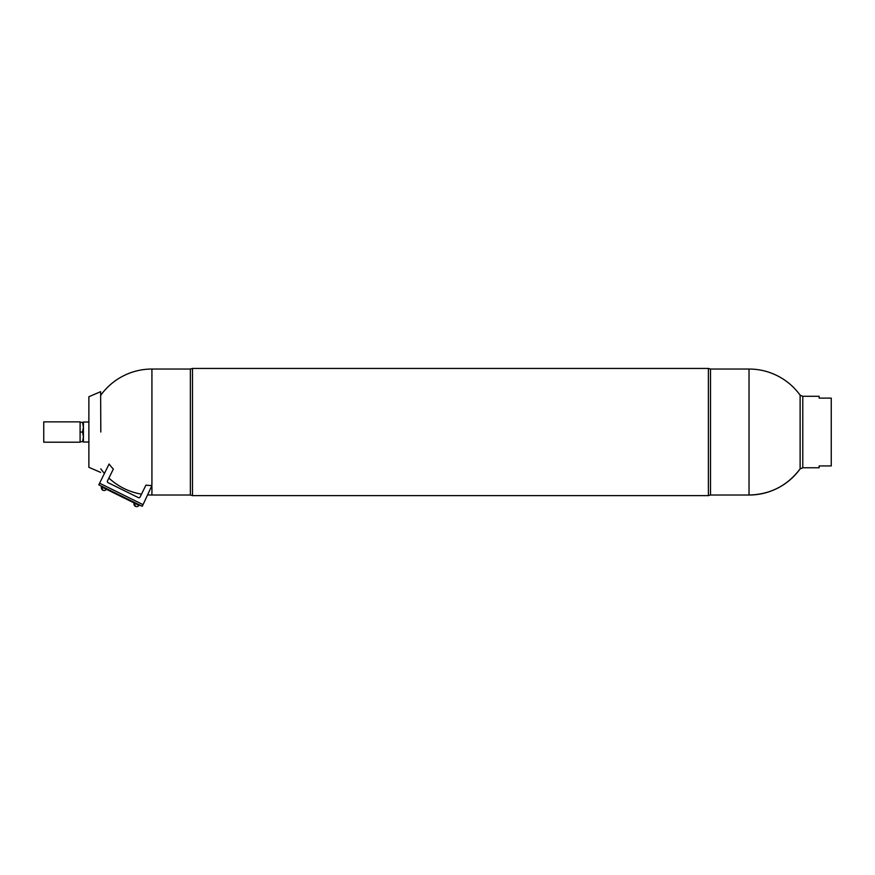<?xml version="1.0" encoding="UTF-8"?>
<svg xmlns="http://www.w3.org/2000/svg" width="875" height="875" viewBox="0 0 875 875"><rect width="100%" height="100%" fill="white"/><g stroke="black" fill="none" stroke-linecap="round" stroke-linejoin="round"><path stroke-width="1.31" d="M151.922 486.719L151.922 495.02L190.356 495.02L190.356 369.042L190.356 495.02L192.478 495.622L708.389 495.622L708.389 368.43L708.389 495.622L710.511 495.02L749.033 495.02C770.252 494.495 787.281 485.778 800.122 468.88L800.122 395.183L800.133 468.88L802.78 467.764L819.131 467.764L819.131 465.948L831.25 465.948L831.25 398.114L819.131 398.114L819.131 396.298L802.78 396.298L802.78 467.764M99.608 483.197L109.091 464.023A53.463 53.463 0 0 0 113.356 469.055L107.45 480.998A1.214 1.214 0 0 0 108.008 482.617L138.414 497.645A1.214 1.214 0 0 0 140.033 497.098L145.928 485.155A53.463 53.463 0 0 0 151.922 485.494L143.052 504.667L99.608 483.197L98.809 484.827L142.242 506.297L98.809 484.827M142.242 506.297L143.052 504.667M138.414 497.645A1.214 1.214 0 0 0 140.033 497.098M107.45 480.998A1.214 1.214 0 0 0 108.008 482.617M151.922 485.494L151.922 369.042L190.356 369.042L192.478 368.43L708.389 368.43L710.511 369.042L710.511 495.02L710.511 369.042L749.033 369.042L749.033 495.02A62.989 62.989 0 0 0 800.122 468.88L800.133 468.88M192.478 368.43L192.478 495.622L192.478 368.43M101.248 486.719L101.522 486.172L102.331 487.255L139.256 505.498L139.53 504.952M101.369 487.9L101.522 486.85A2.745 2.745 0 0 0 102.889 490.23L102.047 489.584M102.889 490.23L101.522 486.85A2.745 2.745 0 0 0 106.411 489.267M133.952 503.989L134.105 502.95A2.745 2.745 0 0 0 135.472 506.33L134.105 502.95A2.745 2.745 0 0 0 135.472 506.33L134.63 505.684M100.8 432.031L100.636 391.672L100.8 432.031M100.636 472.391L88.878 467.316L88.878 396.747L100.636 391.672M88.878 422.034L83.42 422.034L83.42 442.028L88.878 442.028M83.42 441.722L82.556 441.722L83.42 436.877L82.556 432.031L83.42 427.186L82.556 422.341L83.42 422.341M82.556 441.722L80.095 441.722M82.556 432.031L80.095 432.031L80.095 421.859L43.75 421.859L43.75 442.203L80.095 442.203L80.095 432.031M82.556 422.341L80.095 422.341M102.331 487.255L102.605 486.708M138.447 504.416L138.173 504.963M100.8 468.847A62.989 62.989 0 0 0 104.442 473.43M108.905 478.056A62.989 62.989 0 0 0 141.488 494.156M147.875 494.889A62.989 62.989 0 0 0 151.922 495.02M151.922 369.042A62.989 62.989 0 0 0 100.8 395.216M802.78 396.298L800.133 395.183A62.989 62.989 0 0 0 749.033 369.042M135.472 506.33A2.745 2.745 0 0 0 138.994 505.367"/></g></svg>
